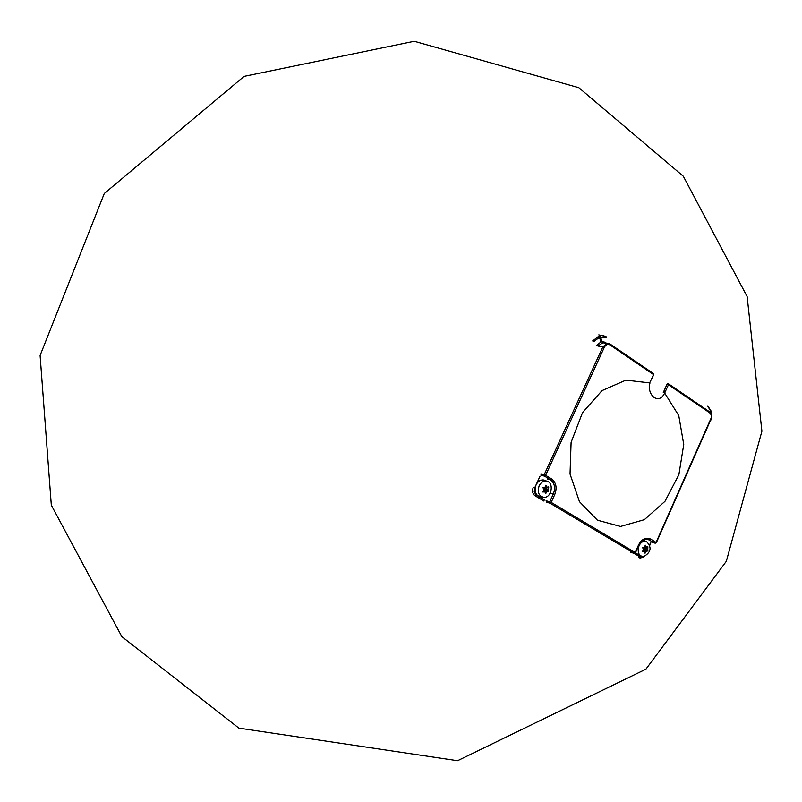 <?xml version="1.0" encoding="UTF-8"?>
<svg xmlns="http://www.w3.org/2000/svg" width="802" height="802" viewBox="0 0 802 802"><rect width="100%" height="100%" fill="white"/><g stroke="black" fill="none" stroke-linecap="round" stroke-linejoin="round"><path stroke-width="1.2" d="M548.618 486.904L548.037 489.26L548.548 491.345L546.964 491.606L545.661 493.681L544.889 491.857L542.824 491.997L543.886 489.761L542.994 487.576L544.959 487.405L545.851 485.22L547.044 487.165L548.618 486.904M545.009 487.295L547.044 487.165M543.455 487.536L543.285 488.679M544.989 492.097L545.4 491.205L547.094 490.754L543.445 488.959M542.904 491.506L544.889 491.857M547.094 490.754L546.473 488.859L543.606 488.899L545.4 491.205L546.964 491.606M547.175 490.984L548.548 491.345M547.265 487.125L546.473 488.859L548.037 489.26M547.325 490.654L548.698 491.004M544.899 487.415L543.606 488.899L546.643 487.065M543.676 489.37L543.886 487.506M543.766 489.982L544.027 491.636M543.415 490.634L543.325 491.456M546.763 481.15C543.566 480.649 541.019 482.202 539.134 485.801C537.18 492.578 538.914 496.448 544.337 497.4C551.836 497.35 554.062 482.473 546.763 481.15L544.037 480.037C540.678 479.516 538.012 481.14 536.037 484.919C533.992 492.007 535.816 496.057 541.5 497.06L542.463 497.17M647.846 546.713L647.735 550.954L646.302 551.255L645.049 553.25L644.387 551.535L642.452 551.706L643.475 549.56L642.643 547.475L644.487 547.295L645.309 545.18L646.402 547.014L647.846 546.713M644.728 546.633L646.402 547.014M642.913 547.455L642.953 548.578M642.613 551.104L644.387 551.535M644.367 551.525L644.688 550.794L646.302 551.255M645.8 546.844L642.973 548.598L644.688 550.794L646.332 550.553L645.7 548.538L647.314 548.989M644.096 547.335L642.973 548.598L645.7 548.538L646.382 547.004M647.886 550.623L642.973 548.598L643.234 547.425M646.252 550.332L647.735 550.954M643.204 550.072L643.394 551.255M635.495 552.658L640.457 556.327L641.851 556.538M644.607 540.568L643.425 540.077M639.004 545.811C637.159 552.087 638.623 555.746 643.394 556.768C651.184 552.408 652.126 547.235 646.232 541.25C643.234 540.738 640.818 542.262 639.004 545.811M610.132 344.128L653.379 373.552L610.031 344.008L607.555 343.226L610.031 344.008L610.071 344.98C607.786 343.797 605.861 344.579 604.307 347.336L545.621 475.305L544.207 474.684L544.508 476.117L541.19 475.295L540.899 473.872L544.207 474.684L602.903 346.755L607.555 343.226L602.753 342.825L597.921 346.023L596.848 345.331L600.638 342.173L601.961 341.682L602.753 342.825M653.44 374.865L649.68 382.905L625.891 380.138L602.011 390.624L582.483 412.699L571.094 442.373L570.032 474.022L579.455 501.661L597.43 520.187L620.477 526.453L644.377 519.666L664.988 501.32L678.873 474.734L683.745 444.458L678.763 415.576L664.668 393.04C662.111 398.373 658.612 399.877 654.171 397.561C650.071 394.153 648.567 389.271 649.67 382.895L649.971 383.186M663.284 392.449L664.668 393.03L668.447 384.729L709.66 412.789L711.073 414.674L711.434 417.391L656.116 542.373L655.003 543.124L647.184 539.014C643.806 538.864 641.019 540.919 638.843 545.18M606.021 336.579L606.071 337.532L599.655 337.161L593.731 341.622L592.668 340.93L599.074 335.958L602.001 335.326L606.021 336.579L598.793 334.875M605.65 342.955L605.761 342.334L601.961 341.682L600.177 335.617M711.033 413.501L711.033 411.225M599.074 335.958L601.31 343.326M548.007 487.014L548.768 487.205M647.344 546.834L647.976 547.004M665.069 392.208L663.695 391.637L667.074 384.148L668.447 384.729L668.377 383.767L709.569 411.837L709.66 412.789M644.156 556.698L640.237 558.092L638.873 557.621L639.966 556.869L643.274 556.768M630.963 552.398L634.061 553.28L550.062 503.195L546.743 502.313L546.453 500.889L549.771 501.771L550.062 503.195L551.174 502.393L549.771 501.771L553.34 493.952C555.606 487.766 554.643 483.015 550.433 479.716L544.508 476.117L545.621 475.305L551.555 478.904L550.433 479.716L547.114 478.884M543.946 501.08L535.054 495.786C532.508 493.811 531.916 490.964 533.28 487.235L534.683 487.857L534.182 491.967L536.157 494.974L535.054 495.786M604.307 347.336L597.921 346.023M650.031 382.043L653.71 374.845L653.379 373.552L653.45 374.514L610.071 344.98M540.077 476.107L534.683 487.857M536.157 494.974L545.049 500.278M551.555 478.904C556.177 482.543 557.24 487.756 554.743 494.563L550.182 493.13M554.743 494.563L551.174 502.393L635.164 552.528L638.552 544.949C641.841 538.914 645.891 536.959 650.703 539.084L656.377 542.623L710.863 419.606M667.074 384.148L667.835 383.567M668.477 383.887L709.569 411.837C711.835 413.812 712.346 416.489 711.113 419.867M655.244 543.205L656.377 542.623L655.244 543.205L651.896 542.272M650.703 539.084L649.59 539.836L646.492 538.994M634.292 553.36L635.445 552.778L634.292 553.36L635.445 552.778L638.833 545.2M633.881 553.25L639.966 556.869M649.72 544.648L650.492 542.934M710.031 412.198L711.013 411.757L707.795 406.183M708.026 406.293L711.314 411.386L710.853 413.19M634.111 553.31L630.893 552.398M649.891 545.129L650.753 543.185M651.826 542.262L655.074 543.154M711.204 413.852L711.394 412.789M238.856 728.126L121.864 636.658L51.318 505.16L40.1 355.466L104.29 193.513L244.089 76.38L414.233 41.283L578.854 87.729L683.324 176.27L747.123 296.56L761.9 431.195L726.321 561.32L645.901 669.189L457.561 760.717L238.856 728.126"/></g></svg>
